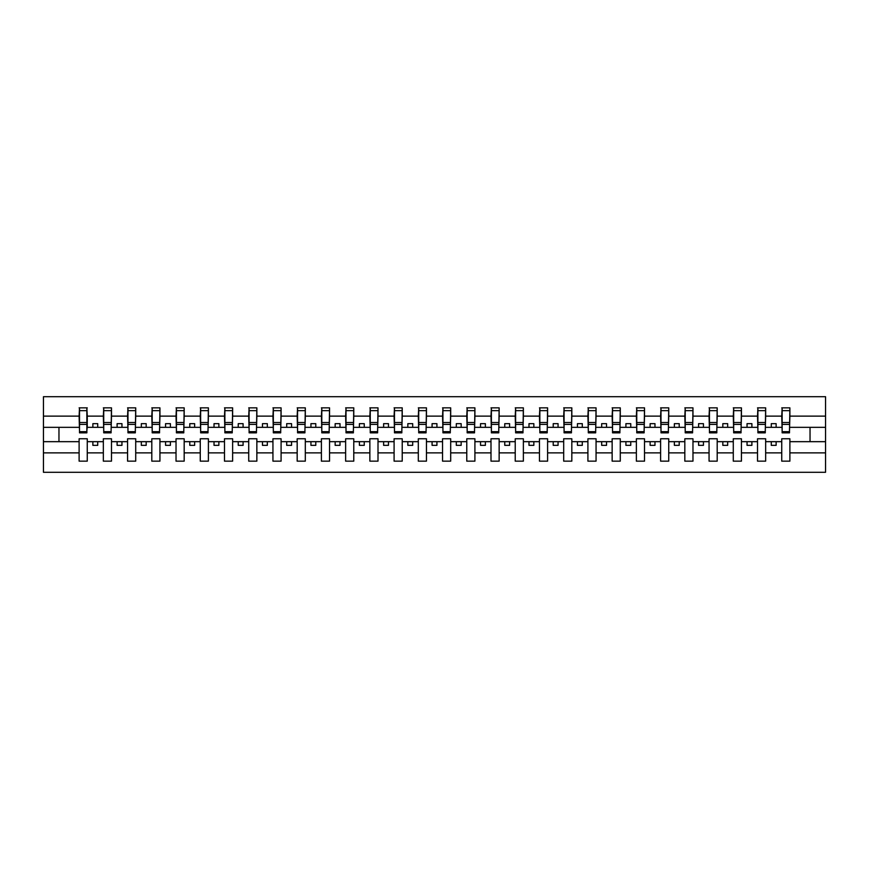 <?xml version="1.0" encoding="UTF-8"?>
<svg xmlns="http://www.w3.org/2000/svg" width="869" height="869" viewBox="0 0 869 869"><rect width="100%" height="100%" fill="white"/><g stroke="black" fill="none" stroke-linecap="round" stroke-linejoin="round"><path stroke-width="1.3" d="M781.742 452.868L765.654 452.868L765.654 438.769L757.518 438.769L757.518 452.868L741.431 452.868L741.431 438.769L733.284 438.769L733.284 452.868L717.197 452.868L717.197 438.769L709.061 438.769L709.061 452.868L692.973 452.868L692.973 438.769L684.826 438.769L684.826 452.868L668.739 452.868L668.739 438.769L660.603 438.769L660.603 452.868L644.516 452.868L644.516 438.769L636.369 438.769L636.369 452.868L620.281 452.868L620.281 438.769L612.145 438.769L612.145 452.868L596.058 452.868L596.058 438.769L587.911 438.769L587.911 452.868L571.824 452.868L571.824 438.769L563.688 438.769L563.688 452.868L547.6 452.868L547.6 438.769L539.453 438.769L539.453 452.868L523.366 452.868L523.366 438.769L515.23 438.769L515.23 452.868L499.143 452.868L499.143 438.769L490.996 438.769L490.996 452.868L474.908 452.868L474.908 438.769L466.772 438.769L466.772 452.868L450.685 452.868L450.685 438.769L442.549 438.769L442.549 452.868L426.451 452.868L426.451 438.769L418.315 438.769L418.315 452.868L402.228 452.868L402.228 438.769L394.091 438.769L394.091 452.868L378.004 452.868L378.004 438.769L369.857 438.769L369.857 452.868L353.77 452.868L353.77 438.769L345.634 438.769L345.634 452.868L329.547 452.868L329.547 438.769L321.4 438.769L321.4 452.868L305.312 452.868L305.312 438.769L297.176 438.769L297.176 452.868L281.089 452.868L281.089 438.769L272.942 438.769L272.942 452.868L256.855 452.868L256.855 438.769L248.719 438.769L248.719 452.868L232.631 452.868L232.631 438.769L224.484 438.769L224.484 452.868L208.397 452.868L208.397 438.769L200.261 438.769L200.261 452.868L184.174 452.868L184.174 438.769L176.027 438.769L176.027 452.868L159.939 452.868L159.939 438.769L151.803 438.769L151.803 452.868L135.716 452.868L135.716 438.769L127.569 438.769L127.569 452.868L111.482 452.868L111.482 438.769L103.346 438.769L103.346 452.868L87.258 452.868L87.258 438.769L79.112 438.769L79.112 452.868L43.45 452.868L43.45 472.301L825.55 472.301L825.55 452.868L789.888 452.868L789.888 461.157L781.742 461.157L781.742 441.669L771.281 441.669L771.281 445.352L776.126 445.352L776.126 441.669M789.888 452.868L789.888 438.769L781.742 438.769L781.742 441.669M757.518 452.868L757.518 461.157L765.654 461.157L765.654 452.868M733.284 452.868L733.284 461.157L741.431 461.157L741.431 452.868M709.061 452.868L709.061 461.157L717.197 461.157L717.197 452.868M684.826 452.868L684.826 461.157L692.973 461.157L692.973 452.868M660.603 452.868L660.603 461.157L668.739 461.157L668.739 452.868M636.369 452.868L636.369 461.157L644.516 461.157L644.516 452.868M612.145 452.868L612.145 461.157L620.281 461.157L620.281 452.868M587.911 452.868L587.911 461.157L596.058 461.157L596.058 452.868M563.688 452.868L563.688 461.157L571.824 461.157L571.824 452.868M539.453 452.868L539.453 461.157L547.6 461.157L547.6 452.868M515.23 452.868L515.23 461.157L523.366 461.157L523.366 452.868M490.996 452.868L490.996 461.157L499.143 461.157L499.143 452.868M466.772 452.868L466.772 461.157L474.908 461.157L474.908 452.868M442.549 452.868L442.549 461.157L450.685 461.157L450.685 452.868M418.315 452.868L418.315 461.157L426.451 461.157L426.451 452.868M394.091 452.868L394.091 461.157L402.228 461.157L402.228 452.868M369.857 452.868L369.857 461.157L378.004 461.157L378.004 452.868M345.634 452.868L345.634 461.157L353.77 461.157L353.77 452.868M321.4 452.868L321.4 461.157L329.547 461.157L329.547 452.868M297.176 452.868L297.176 461.157L305.312 461.157L305.312 452.868M272.942 452.868L272.942 461.157L281.089 461.157L281.089 452.868M248.719 452.868L248.719 461.157L256.855 461.157L256.855 452.868M224.484 452.868L224.484 461.157L232.631 461.157L232.631 452.868M200.261 452.868L200.261 461.157L208.397 461.157L208.397 452.868M176.027 452.868L176.027 461.157L184.174 461.157L184.174 452.868M151.803 452.868L151.803 461.157L159.939 461.157L159.939 452.868M127.569 452.868L127.569 461.157L135.716 461.157L135.716 452.868M103.346 452.868L103.346 461.157L111.482 461.157L111.482 452.868M782.133 431.687L789.497 431.687L789.497 432.849L782.133 432.849L782.133 407.843L781.742 416.132L765.654 416.132L765.274 430.231M782.133 430.231L781.742 416.132M757.898 431.687L765.274 431.687L765.274 432.849L757.898 432.849L757.898 407.843L757.518 416.132L741.431 416.132L741.04 430.231M757.898 430.231L757.518 416.132M733.675 431.687L741.04 431.687L741.04 432.849L733.675 432.849L733.675 407.843L733.284 416.132L717.197 416.132L716.816 430.231M733.675 430.231L733.284 416.132M709.452 431.687L716.816 431.687L716.816 432.849L709.452 432.849L709.452 407.843L709.061 416.132L692.973 416.132L692.582 430.231M709.452 430.231L709.061 416.132M685.217 431.687L692.582 431.687L692.582 432.849L685.217 432.849L685.217 407.843L684.826 416.132L668.739 416.132L668.359 430.231M685.217 430.231L684.826 416.132M660.994 431.687L668.359 431.687L668.359 432.849L660.994 432.849L660.994 407.843L660.603 416.132L644.516 416.132L644.125 430.231M660.994 430.231L660.603 416.132M636.76 431.687L644.125 431.687L644.125 432.849L636.76 432.849L636.76 407.843L636.369 416.132L620.281 416.132L619.901 430.231M636.76 430.231L636.369 416.132M612.536 431.687L619.901 431.687L619.901 432.849L612.536 432.849L612.536 407.843L612.145 416.132L596.058 416.132L595.667 430.231M612.536 430.231L612.145 416.132M588.302 431.687L595.667 431.687L595.667 432.849L588.302 432.849L588.302 407.843L587.911 416.132L571.824 416.132L571.444 430.231M588.302 430.231L587.911 416.132M564.079 431.687L571.444 431.687L571.444 432.849L564.079 432.849L564.079 407.843L563.688 416.132L547.6 416.132L547.209 430.231M564.079 430.231L563.688 416.132M539.845 431.687L547.209 431.687L547.209 432.849L539.845 432.849L539.845 407.843L539.453 416.132L523.366 416.132L522.986 430.231M539.845 430.231L539.453 416.132M515.621 431.687L522.986 431.687L522.986 432.849L515.621 432.849L515.621 407.843L515.23 416.132L499.143 416.132L498.752 430.231M515.621 430.231L515.23 416.132M491.387 431.687L498.752 431.687L498.752 432.849L491.387 432.849L491.387 407.843L490.996 416.132L474.908 416.132L474.528 430.231M491.387 430.231L490.996 416.132M467.164 431.687L474.528 431.687L474.528 432.849L467.164 432.849L467.164 407.843L466.772 416.132L450.685 416.132L450.294 430.231M467.164 430.231L466.772 416.132M442.929 431.687L450.294 431.687L450.294 432.849L442.929 432.849L442.929 407.843L442.549 416.132L426.451 416.132L426.071 430.231M442.929 430.231L442.549 416.132M418.706 431.687L426.071 431.687L426.071 432.849L418.706 432.849L418.706 407.843L418.315 416.132L402.228 416.132L401.836 430.231M418.706 430.231L418.315 416.132M394.472 431.687L401.836 431.687L401.836 432.849L394.472 432.849L394.472 407.843L394.091 416.132L378.004 416.132L377.613 430.231M394.472 430.231L394.091 416.132M370.248 431.687L377.613 431.687L377.613 432.849L370.248 432.849L370.248 407.843L369.857 416.132L353.77 416.132L353.379 430.231M370.248 430.231L369.857 416.132M346.014 431.687L353.379 431.687L353.379 432.849L346.014 432.849L346.014 407.843L345.634 416.132L329.547 416.132L329.155 430.231M346.014 430.231L345.634 416.132M321.791 431.687L329.155 431.687L329.155 432.849L321.791 432.849L321.791 407.843L321.4 416.132L305.312 416.132L304.921 430.231M321.791 430.231L321.4 416.132M297.556 431.687L304.921 431.687L304.921 432.849L297.556 432.849L297.556 407.843L297.176 416.132L281.089 416.132L280.698 430.231M297.556 430.231L297.176 416.132M273.333 431.687L280.698 431.687L280.698 432.849L273.333 432.849L273.333 407.843L272.942 416.132L256.855 416.132L256.464 430.231M273.333 430.231L272.942 416.132M249.099 431.687L256.464 431.687L256.464 432.849L249.099 432.849L249.099 407.843L248.719 416.132L232.631 416.132L232.24 430.231M249.099 430.231L248.719 416.132M224.875 431.687L232.24 431.687L232.24 432.849L224.875 432.849L224.875 407.843L224.484 416.132L208.397 416.132L208.006 430.231M224.875 430.231L224.484 416.132M200.641 431.687L208.006 431.687L208.006 432.849L200.641 432.849L200.641 407.843L200.261 416.132L184.174 416.132L183.783 430.231M200.641 430.231L200.261 416.132M176.418 431.687L183.783 431.687L183.783 432.849L176.418 432.849L176.418 407.843L176.027 416.132L159.939 416.132L159.548 430.231M176.418 430.231L176.027 416.132M152.184 431.687L159.548 431.687L159.548 432.849L152.184 432.849L152.184 407.843L151.803 416.132L135.716 416.132L135.325 430.231M152.184 430.231L151.803 416.132M127.96 431.687L135.325 431.687L135.325 432.849L127.96 432.849L127.96 407.843L127.569 416.132L111.482 416.132L111.102 430.231M127.96 430.231L127.569 416.132M103.726 431.687L111.102 431.687L111.102 432.849L103.726 432.849L103.726 407.843L103.346 416.132L87.258 416.132L86.867 407.843L86.867 432.849L79.503 432.849L79.503 424.398L86.867 424.398M103.726 430.231L103.346 416.132M79.112 452.868L79.112 461.157L87.258 461.157L87.258 452.868M79.503 424.398L79.503 407.843L79.112 416.132L43.45 416.132L43.45 396.698L825.55 396.698L825.55 416.132L789.888 416.132L789.497 430.231M79.503 430.231L79.112 416.132M781.742 407.843L789.888 407.843L789.888 416.132M757.518 407.843L765.654 407.843L765.654 416.132M733.284 407.843L741.431 407.843L741.431 416.132M709.061 407.843L717.197 407.843L717.197 416.132M684.826 407.843L692.973 407.843L692.973 416.132M660.603 407.843L668.739 407.843L668.739 416.132M636.369 407.843L644.516 407.843L644.516 416.132M612.145 407.843L620.281 407.843L620.281 416.132M587.911 407.843L596.058 407.843L596.058 416.132M563.688 407.843L571.824 407.843L571.824 416.132M539.453 407.843L547.6 407.843L547.6 416.132M515.23 407.843L523.366 407.843L523.366 416.132M490.996 407.843L499.143 407.843L499.143 416.132M466.772 407.843L474.908 407.843L474.908 416.132M442.549 407.843L450.685 407.843L450.685 416.132M418.315 407.843L426.451 407.843L426.451 416.132M394.091 407.843L402.228 407.843L402.228 416.132M369.857 407.843L378.004 407.843L378.004 416.132M345.634 407.843L353.77 407.843L353.77 416.132M321.4 407.843L329.547 407.843L329.547 416.132M297.176 407.843L305.312 407.843L305.312 416.132M272.942 407.843L281.089 407.843L281.089 416.132M248.719 407.843L256.855 407.843L256.855 416.132M224.484 407.843L232.631 407.843L232.631 416.132M200.261 407.843L208.397 407.843L208.397 416.132M176.027 407.843L184.174 407.843L184.174 416.132M151.803 407.843L159.939 407.843L159.939 416.132M127.569 407.843L135.716 407.843L135.716 416.132M103.346 407.843L111.482 407.843L111.482 416.132M79.112 407.843L87.258 407.843M771.281 441.669L765.654 441.669M781.742 427.331L776.126 427.331L776.126 423.648L771.281 423.648L771.281 427.331L765.654 427.331M771.281 427.331L776.126 427.331M751.891 445.352L751.891 441.669L747.047 441.669L747.047 445.352L751.891 445.352M747.047 441.669L741.431 441.669M757.518 441.669L751.891 441.669M757.518 427.331L751.891 427.331L751.891 423.648L747.047 423.648L747.047 427.331L741.431 427.331M747.047 427.331L751.891 427.331M727.668 445.352L727.668 441.669L722.823 441.669L722.823 445.352L727.668 445.352M722.823 441.669L717.197 441.669M733.284 441.669L727.668 441.669M733.284 427.331L727.668 427.331L727.668 423.648L722.823 423.648L722.823 427.331L717.197 427.331M722.823 427.331L727.668 427.331M703.434 445.352L703.434 441.669L698.589 441.669L698.589 445.352L703.434 445.352M698.589 441.669L692.973 441.669M709.061 441.669L703.434 441.669M709.061 427.331L703.434 427.331L703.434 423.648L698.589 423.648L698.589 427.331L692.973 427.331M698.589 427.331L703.434 427.331M679.21 445.352L679.21 441.669L674.366 441.669L674.366 445.352L679.21 445.352M674.366 441.669L668.739 441.669M684.826 441.669L679.21 441.669M684.826 427.331L679.21 427.331L679.21 423.648L674.366 423.648L674.366 427.331L668.739 427.331M674.366 427.331L679.21 427.331M654.976 445.352L654.976 441.669L650.131 441.669L650.131 445.352L654.976 445.352M650.131 441.669L644.516 441.669M660.603 441.669L654.976 441.669M660.603 427.331L654.976 427.331L654.976 423.648L650.131 423.648L650.131 427.331L644.516 427.331M650.131 427.331L654.976 427.331M630.753 445.352L630.753 441.669L625.908 441.669L625.908 445.352L630.753 445.352M625.908 441.669L620.281 441.669M636.369 441.669L630.753 441.669M636.369 427.331L630.753 427.331L630.753 423.648L625.908 423.648L625.908 427.331L620.281 427.331M625.908 427.331L630.753 427.331M606.519 445.352L606.519 441.669L601.674 441.669L601.674 445.352L606.519 445.352M601.674 441.669L596.058 441.669M612.145 441.669L606.519 441.669M612.145 427.331L606.519 427.331L606.519 423.648L601.674 423.648L601.674 427.331L596.058 427.331M601.674 427.331L606.519 427.331M582.295 445.352L582.295 441.669L577.451 441.669L577.451 445.352L582.295 445.352M577.451 441.669L571.824 441.669M587.911 441.669L582.295 441.669M587.911 427.331L582.295 427.331L582.295 423.648L577.451 423.648L577.451 427.331L571.824 427.331M577.451 427.331L582.295 427.331M558.061 445.352L558.061 441.669L553.216 441.669L553.216 445.352L558.061 445.352M553.216 441.669L547.6 441.669M563.688 441.669L558.061 441.669M563.688 427.331L558.061 427.331L558.061 423.648L553.216 423.648L553.216 427.331L547.6 427.331M553.216 427.331L558.061 427.331M533.838 445.352L533.838 441.669L528.993 441.669L528.993 445.352L533.838 445.352M528.993 441.669L523.366 441.669M539.453 441.669L533.838 441.669M539.453 427.331L533.838 427.331L533.838 423.648L528.993 423.648L528.993 427.331L523.366 427.331M528.993 427.331L533.838 427.331M509.603 445.352L509.603 441.669L504.759 441.669L504.759 445.352L509.603 445.352M504.759 441.669L499.143 441.669M515.23 441.669L509.603 441.669M515.23 427.331L509.603 427.331L509.603 423.648L504.759 423.648L504.759 427.331L499.143 427.331M504.759 427.331L509.603 427.331M485.38 445.352L485.38 441.669L480.535 441.669L480.535 445.352L485.38 445.352M480.535 441.669L474.908 441.669M490.996 441.669L485.38 441.669M490.996 427.331L485.38 427.331L485.38 423.648L480.535 423.648L480.535 427.331L474.908 427.331M480.535 427.331L485.38 427.331M461.157 445.352L461.157 441.669L456.301 441.669L456.301 445.352L461.157 445.352M456.301 441.669L450.685 441.669M466.772 441.669L461.157 441.669M466.772 427.331L461.157 427.331L461.157 423.648L456.301 423.648L456.301 427.331L450.685 427.331M456.301 427.331L461.157 427.331M436.922 445.352L436.922 441.669L432.078 441.669L432.078 445.352L436.922 445.352M432.078 441.669L426.451 441.669M442.549 441.669L436.922 441.669M442.549 427.331L436.922 427.331L436.922 423.648L432.078 423.648L432.078 427.331L426.451 427.331M432.078 427.331L436.922 427.331M412.699 445.352L412.699 441.669L407.843 441.669L407.843 445.352L412.699 445.352M407.843 441.669L402.228 441.669M418.315 441.669L412.699 441.669M418.315 427.331L412.699 427.331L412.699 423.648L407.843 423.648L407.843 427.331L402.228 427.331M407.843 427.331L412.699 427.331M388.465 445.352L388.465 441.669L383.62 441.669L383.62 445.352L388.465 445.352M383.62 441.669L378.004 441.669M394.091 441.669L388.465 441.669M394.091 427.331L388.465 427.331L388.465 423.648L383.62 423.648L383.62 427.331L378.004 427.331M383.62 427.331L388.465 427.331M364.241 445.352L364.241 441.669L359.397 441.669L359.397 445.352L364.241 445.352M359.397 441.669L353.77 441.669M369.857 441.669L364.241 441.669M369.857 427.331L364.241 427.331L364.241 423.648L359.397 423.648L359.397 427.331L353.77 427.331M359.397 427.331L364.241 427.331M340.007 445.352L340.007 441.669L335.162 441.669L335.162 445.352L340.007 445.352M335.162 441.669L329.547 441.669M345.634 441.669L340.007 441.669M345.634 427.331L340.007 427.331L340.007 423.648L335.162 423.648L335.162 427.331L329.547 427.331M335.162 427.331L340.007 427.331M315.784 445.352L315.784 441.669L310.939 441.669L310.939 445.352L315.784 445.352M310.939 441.669L305.312 441.669M321.4 441.669L315.784 441.669M321.4 427.331L315.784 427.331L315.784 423.648L310.939 423.648L310.939 427.331L305.312 427.331M310.939 427.331L315.784 427.331M291.549 445.352L291.549 441.669L286.705 441.669L286.705 445.352L291.549 445.352M286.705 441.669L281.089 441.669M297.176 441.669L291.549 441.669M297.176 427.331L291.549 427.331L291.549 423.648L286.705 423.648L286.705 427.331L281.089 427.331M286.705 427.331L291.549 427.331M267.326 445.352L267.326 441.669L262.481 441.669L262.481 445.352L267.326 445.352M262.481 441.669L256.855 441.669M272.942 441.669L267.326 441.669M272.942 427.331L267.326 427.331L267.326 423.648L262.481 423.648L262.481 427.331L256.855 427.331M262.481 427.331L267.326 427.331M243.092 445.352L243.092 441.669L238.247 441.669L238.247 445.352L243.092 445.352M238.247 441.669L232.631 441.669M248.719 441.669L243.092 441.669M248.719 427.331L243.092 427.331L243.092 423.648L238.247 423.648L238.247 427.331L232.631 427.331M238.247 427.331L243.092 427.331M218.869 445.352L218.869 441.669L214.024 441.669L214.024 445.352L218.869 445.352M214.024 441.669L208.397 441.669M224.484 441.669L218.869 441.669M224.484 427.331L218.869 427.331L218.869 423.648L214.024 423.648L214.024 427.331L208.397 427.331M214.024 427.331L218.869 427.331M194.634 445.352L194.634 441.669L189.79 441.669L189.79 445.352L194.634 445.352M189.79 441.669L184.174 441.669M200.261 441.669L194.634 441.669M200.261 427.331L194.634 427.331L194.634 423.648L189.79 423.648L189.79 427.331L184.174 427.331M189.79 427.331L194.634 427.331M170.411 445.352L170.411 441.669L165.566 441.669L165.566 445.352L170.411 445.352M165.566 441.669L159.939 441.669M176.027 441.669L170.411 441.669M176.027 427.331L170.411 427.331L170.411 423.648L165.566 423.648L165.566 427.331L159.939 427.331M165.566 427.331L170.411 427.331M146.177 445.352L146.177 441.669L141.332 441.669L141.332 445.352L146.177 445.352M141.332 441.669L135.716 441.669M151.803 441.669L146.177 441.669M151.803 427.331L146.177 427.331L146.177 423.648L141.332 423.648L141.332 427.331L135.716 427.331M141.332 427.331L146.177 427.331M121.953 445.352L121.953 441.669L117.109 441.669L117.109 445.352L121.953 445.352M117.109 441.669L111.482 441.669M127.569 441.669L121.953 441.669M127.569 427.331L121.953 427.331L121.953 423.648L117.109 423.648L117.109 427.331L111.482 427.331M117.109 427.331L121.953 427.331M97.719 445.352L97.719 441.669L92.874 441.669L92.874 445.352L97.719 445.352M92.874 441.669L87.258 441.669M103.346 441.669L97.719 441.669M103.346 427.331L97.719 427.331L97.719 423.648L92.874 423.648L92.874 427.331L87.258 427.331L87.258 416.132M92.874 427.331L97.719 427.331M87.258 427.331L86.867 430.231M79.112 441.669L43.45 441.669L43.45 416.132M43.45 452.868L43.45 441.669M79.112 427.331L43.45 427.331M825.55 452.868L825.55 416.132M58.962 441.669L58.962 427.331M825.55 427.331L810.038 427.331L810.038 441.669L789.888 441.669M825.55 441.669L810.038 441.669M810.038 427.331L789.888 427.331M79.503 422.519L86.867 422.519M111.482 407.843L111.102 431.687M103.726 424.398L111.102 424.398M103.726 422.519L111.102 422.519M135.716 407.843L135.325 431.687M127.96 424.398L135.325 424.398M127.96 422.519L135.325 422.519M159.939 407.843L159.548 431.687M152.184 424.398L159.548 424.398M152.184 422.519L159.548 422.519M184.174 407.843L183.783 431.687M176.418 424.398L183.783 424.398M176.418 422.519L183.783 422.519M208.397 407.843L208.006 431.687M200.641 424.398L208.006 424.398M200.641 422.519L208.006 422.519M232.631 407.843L232.24 431.687M224.875 424.398L232.24 424.398M224.875 422.519L232.24 422.519M256.855 407.843L256.464 431.687M249.099 424.398L256.464 424.398M249.099 422.519L256.464 422.519M281.089 407.843L280.698 431.687M273.333 424.398L280.698 424.398M273.333 422.519L280.698 422.519M305.312 407.843L304.921 431.687M297.556 424.398L304.921 424.398M297.556 422.519L304.921 422.519M329.547 407.843L329.155 431.687M321.791 424.398L329.155 424.398M321.791 422.519L329.155 422.519M353.77 407.843L353.379 431.687M346.014 424.398L353.379 424.398M346.014 422.519L353.379 422.519M378.004 407.843L377.613 431.687M370.248 424.398L377.613 424.398M370.248 422.519L377.613 422.519M402.228 407.843L401.836 431.687M394.472 424.398L401.836 424.398M394.472 422.519L401.836 422.519M426.451 407.843L426.071 431.687M418.706 424.398L426.071 424.398M418.706 422.519L426.071 422.519M450.685 407.843L450.294 431.687M442.929 424.398L450.294 424.398M442.929 422.519L450.294 422.519M474.908 407.843L474.528 431.687M467.164 424.398L474.528 424.398M467.164 422.519L474.528 422.519M499.143 407.843L498.752 431.687M491.387 424.398L498.752 424.398M491.387 422.519L498.752 422.519M523.366 407.843L522.986 431.687M515.621 424.398L522.986 424.398M515.621 422.519L522.986 422.519M547.6 407.843L547.209 431.687M539.845 424.398L547.209 424.398M539.845 422.519L547.209 422.519M571.824 407.843L571.444 431.687M564.079 424.398L571.444 424.398M564.079 422.519L571.444 422.519M596.058 407.843L595.667 431.687M588.302 424.398L595.667 424.398M588.302 422.519L595.667 422.519M620.281 407.843L619.901 431.687M612.536 424.398L619.901 424.398M612.536 422.519L619.901 422.519M644.516 407.843L644.125 431.687M636.76 424.398L644.125 424.398M636.76 422.519L644.125 422.519M668.739 407.843L668.359 431.687M660.994 424.398L668.359 424.398M660.994 422.519L668.359 422.519M692.973 407.843L692.582 431.687M685.217 424.398L692.582 424.398M685.217 422.519L692.582 422.519M717.197 407.843L716.816 431.687M709.452 424.398L716.816 424.398M709.452 422.519L716.816 422.519M741.431 407.843L741.04 431.687M733.675 424.398L741.04 424.398M733.675 422.519L741.04 422.519M765.654 407.843L765.274 431.687M757.898 424.398L765.274 424.398M757.898 422.519L765.274 422.519M789.888 407.843L789.497 431.687M782.133 424.398L789.497 424.398M782.133 422.519L789.497 422.519M79.503 431.687L86.867 431.687M79.503 410.657L86.867 410.657M103.726 410.657L111.102 410.657M127.96 410.657L135.325 410.657M152.184 410.657L159.548 410.657M176.418 410.657L183.783 410.657M200.641 410.657L208.006 410.657M224.875 410.657L232.24 410.657M249.099 410.657L256.464 410.657M273.333 410.657L280.698 410.657M297.556 410.657L304.921 410.657M321.791 410.657L329.155 410.657M346.014 410.657L353.379 410.657M370.248 410.657L377.613 410.657M394.472 410.657L401.836 410.657M418.706 410.657L426.071 410.657M442.929 410.657L450.294 410.657M467.164 410.657L474.528 410.657M491.387 410.657L498.752 410.657M515.621 410.657L522.986 410.657M539.845 410.657L547.209 410.657M564.079 410.657L571.444 410.657M588.302 410.657L595.667 410.657M612.536 410.657L619.901 410.657M636.76 410.657L644.125 410.657M660.994 410.657L668.359 410.657M685.217 410.657L692.582 410.657M709.452 410.657L716.816 410.657M733.675 410.657L741.04 410.657M757.898 410.657L765.274 410.657M782.133 410.657L789.497 410.657"/></g></svg>
